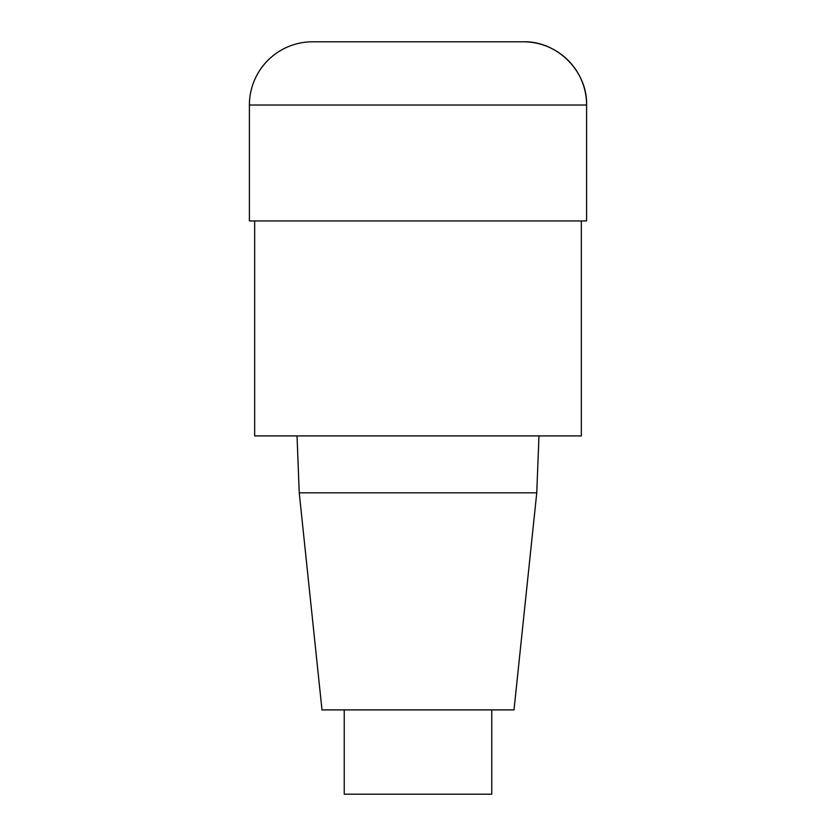 <?xml version="1.0" encoding="UTF-8"?>
<svg xmlns="http://www.w3.org/2000/svg" width="836" height="836" viewBox="0 0 836 836"><rect width="100%" height="100%" fill="white"/><g stroke="black" fill="none" stroke-linecap="round" stroke-linejoin="round"><path stroke-width="1.25" d="M581.333 220.944L581.333 435.911L254.666 435.911L254.666 220.944M297.031 435.911L299.236 492.822L321.996 709.9L514.004 709.9L536.764 492.822L538.969 435.911M299.236 492.822L536.764 492.822M344.233 709.9L344.233 794.2L491.767 794.2L491.767 709.9M249.4 105.022L249.4 220.944L586.6 220.944L586.6 105.022A63.222 63.222 0 0 0 523.378 41.8L312.622 41.8A63.222 63.222 0 0 0 249.4 105.022L586.6 105.022C587.562 71.353 557.058 40.839 523.378 41.8M586.6 220.944L586.6 105.022"/></g></svg>
